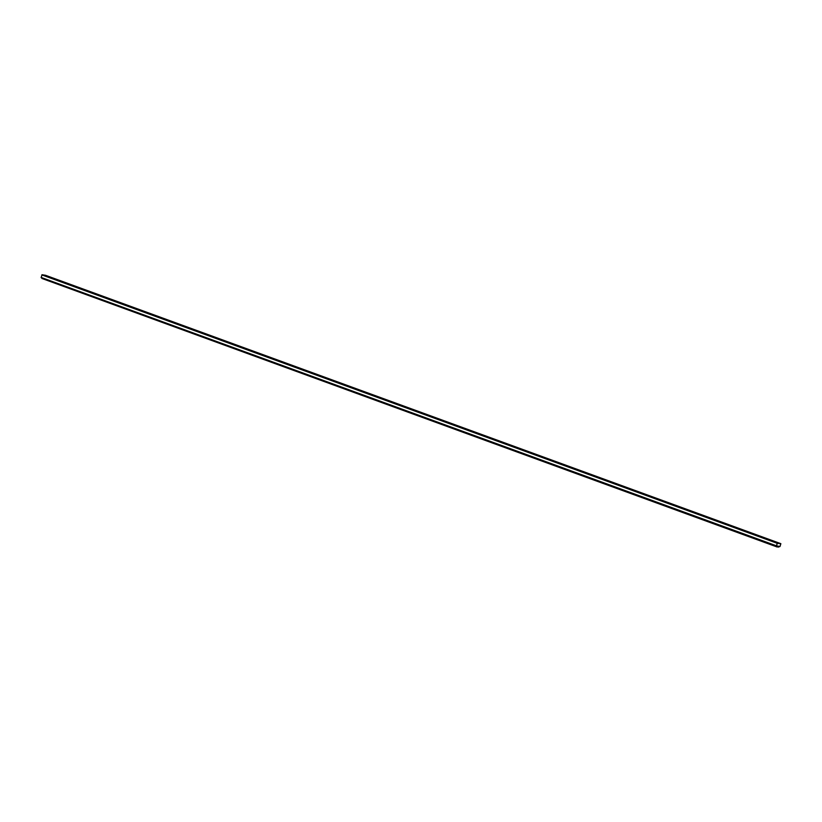 <?xml version="1.0" encoding="UTF-8"?>
<svg xmlns="http://www.w3.org/2000/svg" width="822" height="822" viewBox="0 0 822 822"><rect width="100%" height="100%" fill="white"/><g stroke="black" fill="none" stroke-linecap="round" stroke-linejoin="round"><path stroke-width="1.23" d="M779.986 546.558L780.859 543.671L777.324 543.116L776.461 546.003L779.986 546.558M45.549 275.298L42.014 274.733L41.151 277.63L776.451 545.993M776.492 545.911L780.016 546.466L780.828 543.753L777.222 543.28L776.492 545.911L780.016 546.466L780.828 543.753M777.17 547.01L41.912 278.463M778.824 547.082L777.232 546.836M45.529 275.288L780.849 543.671L45.539 275.288M42.014 274.733L777.324 543.116M41.85 274.897L777.17 543.28M41.1 277.425L776.42 545.808M41.141 277.62L776.461 546.003"/></g></svg>
